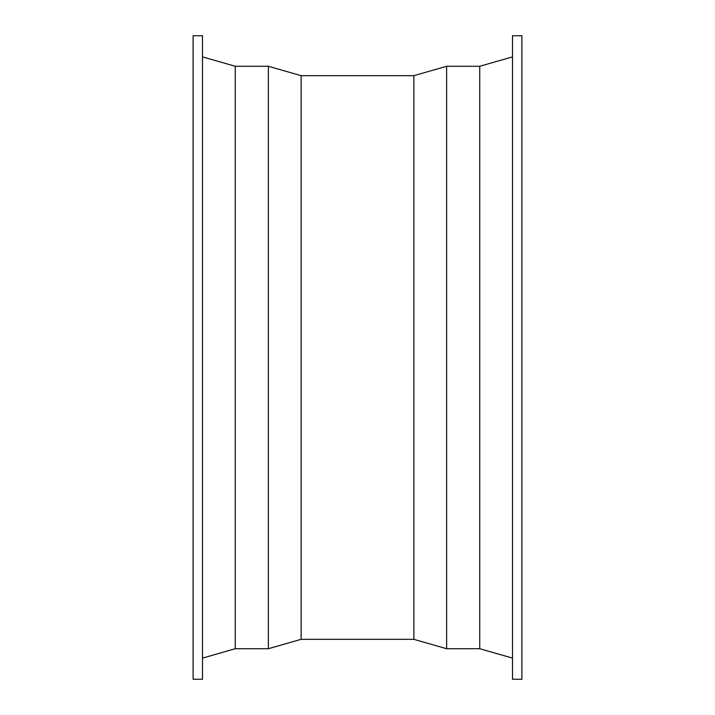 <?xml version="1.0" encoding="UTF-8"?>
<svg xmlns="http://www.w3.org/2000/svg" width="715" height="715" viewBox="0 0 715 715"><rect width="100%" height="100%" fill="white"/><g stroke="black" fill="none" stroke-linecap="round" stroke-linejoin="round"><path stroke-width="1.07" d="M512.503 56.887L479.738 66.281L446.625 66.281L413.869 75.674L413.869 639.326L301.131 639.326L268.375 648.72L235.262 648.72L202.497 658.113M413.869 75.674L301.131 75.674L301.131 639.326M446.625 66.281L446.625 648.72L413.869 639.326M193.104 35.75L193.104 679.25L202.497 679.25L202.497 35.75L193.104 35.75M301.131 75.674L268.375 66.281L235.262 66.281L235.262 648.72M268.375 66.281L268.375 648.72M479.738 66.281L479.738 648.72L446.625 648.72M512.503 35.75L512.503 679.25L521.896 679.25L521.896 35.75L512.503 35.75M235.262 66.281L202.497 56.887M512.503 658.113L479.738 648.72"/></g></svg>

